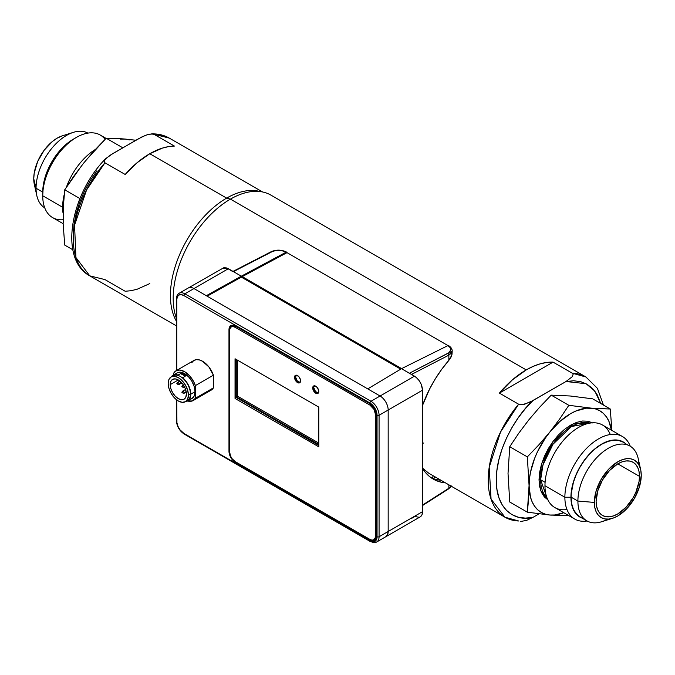 <?xml version="1.0" encoding="UTF-8"?>
<svg xmlns="http://www.w3.org/2000/svg" width="675" height="675" viewBox="0 0 675 675"><rect width="100%" height="100%" fill="white"/><g stroke="black" fill="none" stroke-linecap="round" stroke-linejoin="round"><path stroke-width="1.01" d="M149.782 283.601L137.16 289.229L131.051 290.706L125.187 291.262L104.954 279.585L89.792 275.864C58.7 259.175 70.377 194.307 105.621 158.701L104.127 161.553L104.954 162.793L125.187 174.471L137.16 162.675L149.782 153.731L226.648 198.113L230.42 199.125L526.23 369.908A80.958 46.744 -60 0 1 553.061 362.129L572.273 373.216L573.134 374.321L572.29 376.675L566.013 381.51L529.883 402.224L522.636 404.603L518.619 404.198L499.399 393.103L553.061 362.129L499.399 393.103L512.409 379.839L526.23 369.908L533.191 366.373L540.051 363.884L546.708 362.458L553.061 362.129L572.273 373.216A80.958 46.744 -60 0 1 585.925 376.988L572.273 373.216L573.134 374.321L572.29 376.675L566.013 381.51L532.972 400.579L525.277 408.721L518.172 417.867L511.836 427.781L506.427 438.235L502.073 448.959L498.892 459.692L496.943 470.18L496.294 480.153L496.943 489.375L498.892 497.61L502.073 504.672L506.427 510.368L511.836 514.578L518.172 517.177L525.277 518.113L532.972 517.371L526.483 520.425L520.526 521.48L526.483 520.425L532.972 517.371C517.295 521.724 496.007 511.642 496.294 480.153C496.007 448.993 517.295 414.332 532.972 400.579L524.627 404.207L520.526 404.696L518.619 404.198L500.538 432.034L489.198 467.303L491.071 499.154L504.968 517.219L518.619 520.982A80.958 46.744 -60 0 1 504.968 517.219A80.958 46.744 -60 0 1 518.619 404.198L499.399 393.103A80.958 46.744 -60 0 1 526.23 369.908L230.42 199.125A80.958 46.744 120 0 0 176.369 318.195A80.958 46.744 -60 0 1 230.42 199.125L226.648 198.113A79.532 45.917 120 0 0 176.369 321.157A79.532 45.917 -60 0 1 226.648 198.113L149.782 153.731A79.532 45.917 120 0 0 125.187 174.471L104.954 162.793A79.532 45.917 120 0 0 89.792 275.864L75.929 257.512L74.562 225.163L86.586 189.911L104.954 162.793L104.127 161.553L104.473 160.228L109.418 155.672L138.4 138.814L145.488 135.329L149.673 134.123L153.149 134.038L169.315 138.113A79.532 45.917 120 0 0 154.145 134.393L174.378 146.07A79.532 45.917 120 0 0 149.782 153.731L162.405 148.103L168.505 146.627L174.378 146.07L154.145 134.393L151.462 133.92C158.009 133.667 163.957 135.068 169.315 138.113L262.609 191.978M566.013 381.51L586.077 383.712L594.818 391.112L600.784 403.523L596.911 394.208L592.557 388.505L587.149 384.303L580.812 381.696L573.708 380.759L566.013 381.51M532.972 517.371L539.072 513.844L532.972 517.371M105.621 158.701L112.615 153.706L141.792 136.974L147.504 134.646L151.993 133.912M73.322 234.782L74.031 224.471L76.14 213.612L79.591 202.508L84.299 191.472L90.121 180.79L96.905 170.758M603.45 405.067L597.434 388.37L585.925 376.988L270.903 195.117A80.958 46.744 120 0 0 230.42 199.125A80.958 46.744 -60 0 1 262.499 191.953L258.162 191.067A79.532 45.917 120 0 0 226.648 198.113A79.532 45.917 -60 0 1 260.288 191.59M422.643 443.315L423.807 442.977M433.24 475.799L432.127 478.423L433.24 475.799M422.558 468.146L428.735 473.2M452.208 352.831L451.254 356.763L448.858 360.366L448.858 355.16L448.858 360.366L441.754 369.259L435.299 378.869L429.612 389.019L422.558 405.329A83.818 48.389 -60 0 1 448.858 360.366L451.929 354.907L452.208 350.789C452.081 348.789 450.866 347.06 448.563 345.592A1.434 0.827 120 0 0 447.896 345.634C451.718 348.334 451.718 350.907 447.896 353.371A1.434 0.869 62.7 0 1 448.858 355.16L411.488 374.439L448.858 355.16L452.208 350.789L451.339 353.177L448.858 355.16A1.434 0.869 -117.3 0 0 447.896 353.371L409.413 373.233L401.524 368.677L367.74 388.884L401.524 368.677L241.312 276.185L241.312 277.121L207.157 296.173L241.312 277.121L400.731 369.157M206.331 295.701L241.312 276.185L206.331 295.701M448.732 345.76L447.879 345.625L450.073 347.473L450.833 349.591L449.145 352.586L409.413 373.233L414.467 376.152L370.98 401.271L184.874 293.827A11.441 6.607 -120 0 0 179.153 293.254C177.441 294.157 176.512 296.097 176.369 299.076A1.434 0.827 0 0 0 176.782 299.666A1.434 0.827 180 0 1 176.369 299.076A1.434 0.827 180 0 1 176.782 298.493A11.441 6.607 60 0 1 179.153 293.254A11.441 6.607 60 0 1 184.874 293.827L228.369 268.709L222.05 268.574M232.706 271.561L226.792 267.975L223.872 267.688L188.257 288.006A11.441 6.607 -120 0 1 193.978 288.571L380.084 396.014L370.98 401.271L184.874 293.827L228.369 268.709L241.312 276.185L233.423 271.628L271.915 251.767C276.632 249.826 281.357 249.969 286.073 252.205L287.018 252.653L242.249 276.623L287.018 252.653L447.981 345.583M400.773 369.132L241.372 277.096L242.156 276.674L241.372 277.096L241.405 276.235M271.198 251.699A1.434 0.869 62.7 0 1 271.915 251.767L275.164 250.687L278.994 250.383L282.825 250.914L286.073 252.205L241.414 276.142L286.09 252.214A1.434 0.827 -60 0 1 286.732 252.163C281.568 249.649 276.387 249.488 271.207 251.699L232.732 271.544M447.879 345.625L401.608 368.626L447.879 345.625M261.647 411.488L261.647 412.425L261.647 411.488M263.663 413.589L264.473 413.117L263.663 413.589M241.414 400.748L241.414 399.811M233.035 271.493L271.915 251.767A1.434 0.869 -117.3 0 0 271.207 251.699M451.178 486.16L448.858 488.253A1.434 0.785 57.4 0 1 448.613 488.877A1.434 0.785 -122.6 0 0 448.858 488.253L422.558 505.052L448.858 488.253L448.858 484.819L448.858 488.253L451.339 485.941M445.534 482.895A83.818 48.389 -60 0 1 433.24 479.107A83.818 48.389 -60 0 1 422.558 468.442L424.794 471.69L429.612 476.609L435.299 480.187L441.754 482.338L445.534 482.895M431.03 477.689A83.818 48.389 120 0 0 440.977 480.271M241.414 276.142L401.608 368.626M401.524 368.677L409.801 373.545M380.084 396.014A11.441 6.607 -120 0 1 388.176 410.029L388.176 531.487L379.072 536.743L379.072 415.285L388.176 410.029L388.176 531.495L379.072 536.743L379.072 415.285A11.441 6.607 -120 0 0 370.98 401.271A11.441 6.607 60 0 1 379.072 415.285L388.176 410.029L388.176 531.495L422.558 511.642L388.176 531.495A11.441 6.607 60 0 1 385.805 536.735L420.188 516.873A11.441 6.607 -120 0 0 422.558 511.642L422.558 390.167L388.176 410.029L422.558 390.167C422.044 384.235 419.352 379.561 414.467 376.152L380.531 395.752M385.805 536.735A11.441 6.607 60 0 1 385.644 536.819L387.56 534.71L388.176 531.495A11.441 6.607 -120 0 1 385.805 536.726L376.701 541.983A11.441 6.607 60 0 1 370.98 541.417A1.434 0.827 -60 0 1 370.263 541.485A1.434 0.827 -60 0 1 369.968 540.827L183.87 433.384A10.015 5.78 60 0 1 176.782 421.124A1.434 0.827 180 0 1 176.369 420.542A1.434 0.827 0 0 0 176.782 421.124L176.782 399.971L176.926 422.795L177.981 426.355L179.93 429.739L183.87 433.384A1.434 0.827 120 0 0 184.165 434.042A1.434 0.827 -60 0 1 183.87 433.384L369.968 540.827A1.434 0.827 120 0 0 370.263 541.485L373.933 542.641L376.701 541.983A11.441 6.607 -120 0 0 379.072 536.743A11.441 6.607 60 0 1 376.701 541.983M420.323 516.797L421.976 514.78L422.558 511.642L422.558 390.167L421.2 384.193L418.964 380.32L416.045 377.241L409.413 373.233M411.632 518.375L414.847 516.518L419.158 517.286M295.338 376.498L297.228 375.41L295.338 376.498M295.844 375.199A4.295 2.481 -120 0 0 295.321 376.861L294.519 377.325A4.295 2.481 60 0 1 295.405 375.359A4.295 2.481 60 0 1 298.713 376.515A4.295 2.481 60 0 1 300.586 380.827A4.295 2.481 60 0 1 299.692 382.793L300.35 382.042A4.295 2.481 60 0 1 297.169 380.793A4.295 2.481 60 0 1 295.329 376.692M313.563 387.003L315.318 385.99L313.563 387.003M318.608 392.538A4.295 2.481 60 0 1 315.436 391.373A4.295 2.481 60 0 1 313.538 387.256M190.78 394.166L195.033 391.719A14.791 8.539 -120 0 0 188.578 376.836A14.791 8.539 -120 0 0 177.179 372.87L180.571 372.212L184.57 373.604L188.578 376.836L191.97 381.409L194.24 386.632L195.033 391.719L190.78 394.166L190.19 389.804L188.468 385.256L185.828 381.029L182.554 377.612A14.791 8.539 60 0 1 190.78 394.166A14.791 8.539 60 0 1 187.718 400.942A14.791 8.539 60 0 1 185.6 401.6L187.245 401.178L189.464 399.288L190.78 394.166M185.988 375.629L182.554 378.025L185.988 375.629L181.541 373.064A14.791 8.539 60 0 1 185.988 375.629M171.29 376.827A14.791 8.539 60 0 1 172.935 375.325A14.791 8.539 60 0 1 178.099 375.047L181.541 373.064L181.541 374.127L185.22 376.076M178.099 375.452L174.825 374.684L172.184 375.848L171.188 376.979M187.718 400.942L191.97 398.486A14.791 8.539 -120 0 0 195.033 391.719L194.24 395.879L191.97 398.486L190.384 399.077M208.929 390.892L211.503 389.939L213.401 387.88L195.396 398.267L195.396 385.585L193.497 381.324L189.447 375.654L184.57 371.663L179.702 370.027L175.652 371.022L173.753 373.089L173.753 374.844L173.753 373.089A17.162 9.906 60 0 1 175.989 370.811A17.162 9.906 60 0 1 195.396 385.585L213.401 375.19L208.929 367.006L202.576 361.268L199.277 359.893L196.231 359.674L193.657 360.627L191.759 362.694M184.874 433.974A1.434 0.827 -60 0 1 184.165 434.042L370.263 541.485M379.072 536.743A1.434 0.827 180 0 1 377.047 536.743A10.015 5.78 60 0 1 369.968 540.827L372.676 541.772L374.971 541.325L376.507 539.561L377.047 536.743A1.434 0.827 0 0 0 379.072 536.743M377.047 415.285L377.047 536.743L377.047 415.285A1.434 0.827 0 0 0 379.072 415.285A1.434 0.827 180 0 1 377.047 415.285A10.015 5.78 60 0 0 369.968 403.017A1.434 0.827 -60 0 1 370.98 401.271A1.434 0.827 120 0 0 369.968 403.017L372.676 405.202L374.971 408.308L376.507 411.843L377.047 415.285M183.87 295.574L369.968 403.017L183.87 295.574A1.434 0.827 -60 0 1 184.874 293.827A1.434 0.827 120 0 0 183.87 295.574A10.015 5.78 60 0 0 176.782 299.666L177.322 296.848L178.858 295.076L181.153 294.637L183.87 295.574M176.782 370.356L176.782 299.666L176.782 370.356M370.212 539.561L369.968 540.127A9.155 5.282 -120 0 0 376.439 536.389L376.439 414.931A9.155 5.282 -120 0 0 369.968 403.718L370.313 403.979M376.439 535.925L376.27 536.161C376.22 537.823 375.688 539.055 374.659 539.857A8.581 4.953 60 0 1 372.414 540.202M376.431 414.475L376.27 536.161M237.473 395.66L236.258 396.36L236.258 359.463L235.853 396.461L236.663 397.069L237.878 396.36M235.853 397.406A1.148 0.658 -120 0 0 236.258 397.769L236.663 397.069L318.786 444.479M373.098 540L375.064 539.62M375.823 538.996L376.38 538.11M233.938 325.249L232.883 325.291M231.213 326.261L230.302 328.261M318.786 445.416L235.685 397.162M300.502 381.974L298.949 382.042L297.194 380.827L295.321 376.507M318.71 392.487L317.157 392.546L315.402 391.34L313.529 387.02M235.853 326.287L235.448 326.059A8.581 4.953 60 0 1 235.853 326.287A8.581 4.953 60 0 0 235.448 326.076A9.155 5.282 -120 0 0 228.977 329.797L229.618 329.864L228.977 329.797L228.977 451.254A9.155 5.282 -120 0 0 235.448 462.468L235.685 461.903M235.567 326.32L231.559 325.865A8.581 4.953 60 0 0 229.854 328.759A8.581 4.953 60 0 1 231.559 325.865L231.964 325.628M231.761 325.763A8.581 4.953 -120 0 0 230.47 327.603M229.584 451.33L228.977 451.254L229.584 451.33M228.977 451.254L229.466 454.402L230.875 457.633L232.968 460.468L235.448 462.468L369.968 540.127L373.562 540.945L375.95 538.971L376.439 536.389L376.439 414.931L375.95 411.784L374.541 408.552L369.968 403.718L235.448 326.059L231.854 325.24L229.466 327.215L228.977 329.797L228.977 451.254M193.16 400.545L211.157 390.15A17.162 9.906 -120 0 0 213.401 387.88L213.401 375.19L213.401 387.88L195.396 398.267A17.162 9.906 60 0 1 193.16 400.545A17.162 9.906 60 0 1 187.608 401.001L192.282 400.95L195.396 398.267L195.396 385.585L213.401 375.19A17.162 9.906 -120 0 0 193.995 360.416L175.989 370.811M175.88 373.95L177.179 372.87L172.935 375.325M182.25 391.812A1.291 0.743 60 0 1 182.512 391.222A1.291 0.743 60 0 1 183.507 391.567A1.291 0.743 60 0 1 184.072 392.858A1.148 0.658 180 0 1 182.453 392.858L182.25 392.74A1.148 0.658 180 0 1 181.912 392.276A1.148 0.658 180 0 1 182.25 391.812A1.148 0.658 0 0 0 181.912 392.276A1.148 0.658 0 0 0 182.25 392.74L182.453 392.858A1.148 0.658 0 0 0 184.072 392.858A1.291 0.743 -120 0 0 183.566 391.627A1.291 0.743 -120 0 0 182.604 391.179M183.71 393.491A1.291 0.743 -120 0 0 184.072 392.858L186.165 391.652L184.072 392.858A1.291 0.743 60 0 1 183.803 393.449L186.241 392.04L186.393 393.972A11.441 6.607 60 0 1 184.022 399.212A11.441 6.607 60 0 1 175.205 396.141A11.441 6.607 60 0 1 170.21 384.623L178.301 379.957L182.798 384.126L185.034 387.99L186.241 392.057M186.3 395.322A1.713 0.987 60 0 1 186.283 395.061L186.376 394.58A1.713 0.987 60 0 0 186.283 395.061L186.376 395.651M185.456 401.684L187.481 400.52A14.302 8.26 -120 0 0 190.443 393.972A14.302 8.26 -120 0 0 184.199 379.578A14.302 8.26 -120 0 0 173.171 375.747L171.155 376.912A14.302 8.26 60 0 1 182.174 380.742A14.302 8.26 60 0 1 188.418 395.137L190.443 393.972L188.418 395.137A14.302 8.26 60 0 1 185.456 401.684A14.302 8.26 60 0 1 174.437 397.853A14.302 8.26 60 0 1 168.193 383.459A14.302 8.26 60 0 1 171.155 376.912L168.961 379.434L168.193 383.459L168.961 388.37L171.155 393.424L174.437 397.853L178.301 400.975L182.174 402.325L185.456 401.684L187.65 399.161L188.418 395.137L187.65 390.226L185.456 385.172L182.174 380.742L178.301 377.62L174.437 376.27L171.155 376.912M170.21 384.623L170.826 381.409L172.581 379.392L175.205 378.877L178.301 379.957L170.21 384.623A11.441 6.607 60 0 1 172.581 379.392A11.441 6.607 60 0 1 181.398 382.455A11.441 6.607 60 0 1 186.393 393.972L185.777 397.187L184.022 399.212L181.398 399.718L178.301 398.638L175.205 396.141L172.581 392.605L170.826 388.555L170.21 384.623M183.71 387.652A1.291 0.743 -120 0 0 184.072 387.02A1.148 0.658 180 0 1 182.453 387.02L182.25 386.902A1.148 0.658 180 0 1 181.912 386.438A1.148 0.658 180 0 1 182.25 385.973A1.148 0.658 0 0 0 181.912 386.438A1.148 0.658 0 0 0 182.25 386.902L182.453 387.02A1.148 0.658 0 0 0 184.072 387.02A1.291 0.743 -120 0 0 183.566 385.788A1.291 0.743 -120 0 0 182.604 385.341M177.188 383.054A1.291 0.743 60 0 1 177.457 382.463A1.291 0.743 60 0 1 178.453 382.809A1.291 0.743 60 0 1 179.01 384.1A1.148 0.658 180 0 1 177.39 384.1L177.188 383.982A1.148 0.658 180 0 1 176.858 383.518A1.148 0.658 180 0 1 177.188 383.054A1.148 0.658 0 0 0 176.858 383.518A1.148 0.658 0 0 0 177.188 383.982L177.39 384.1A1.148 0.658 0 0 0 179.01 384.1A1.291 0.743 -120 0 0 178.504 382.868A1.291 0.743 -120 0 0 177.55 382.421M178.656 384.733A1.291 0.743 -120 0 0 179.01 384.1L181.567 382.632L179.01 384.1A1.291 0.743 60 0 1 178.748 384.691L181.82 382.911M237.473 360.163L237.473 396.132L318.786 443.078M314.052 385.822A4.295 2.481 -120 0 0 313.529 387.484L312.719 387.956A4.295 2.481 60 0 1 313.605 385.99A4.295 2.481 60 0 1 316.913 387.138A4.295 2.481 60 0 1 318.786 391.458A4.295 2.481 60 0 1 317.9 393.424A4.295 2.481 60 0 1 314.592 392.276A4.295 2.481 60 0 1 312.719 387.956L313.529 387.484A4.295 2.481 -120 0 0 315.141 391.517A4.295 2.481 -120 0 0 318.262 393.12L318.727 390.741L317.444 387.762L315.757 386.201L313.605 385.99L312.719 387.956L313.605 390.943L315.757 393.213L316.913 393.618L318.279 393.112M235.246 327.341L236.056 326.877A8.007 4.624 -120 0 0 232.048 326.481L231.238 326.945A8.007 4.624 60 0 1 235.246 327.341L369.968 405.118A8.007 4.624 60 0 1 375.629 414.931L376.27 414.56L375.629 414.931L375.629 536.161A8.007 4.624 60 0 1 373.975 539.823A8.007 4.624 60 0 1 369.968 539.426L235.246 461.649A8.007 4.624 60 0 1 229.584 451.837L229.584 330.615A8.007 4.624 60 0 1 231.238 326.945L233.078 326.59L235.246 327.341M231.238 326.945L230.015 328.362L229.584 330.615L229.584 451.837L230.538 456.022L232.099 458.73L235.246 461.649L369.968 539.426L372.136 540.186L374.777 539.359A8.007 4.624 -120 0 0 376.085 537.764M373.975 539.823L376.27 535.79L375.629 536.161L375.629 414.931L373.975 409.354L369.968 405.118L370.777 404.654A8.007 4.624 -120 0 1 372.575 406.038M300.35 382.042L300.527 380.109L299.236 377.139L296.958 375.3L295.026 375.68L294.57 378.042L295.861 381.021L298.139 382.86L299.692 382.793A4.295 2.481 60 0 1 296.384 381.645A4.295 2.481 60 0 1 294.519 377.325L295.321 376.861A4.295 2.481 -120 0 0 296.941 380.886A4.295 2.481 -120 0 0 300.063 382.497M318.786 407.109L318.786 446.816L318.786 407.109L235.043 358.754L235.043 398.469L318.786 446.816M235.853 359.227L235.853 397.997L235.043 398.469L235.043 358.754M63.357 222.497L63.121 209.596L64.724 189.793L73.82 176.167L83.734 163.012L94.559 150.373L106.186 138.206L120.133 138.67L136.021 140.257L125.204 139.067L129.718 139.944M79.228 169.096L64.724 189.793L79.937 198.585L64.724 189.793L63.458 202.871L63.121 223.417L64.724 245.084L72.824 249.767L64.724 245.084L63.121 223.417L63.357 209.993M120.336 139.109L125.204 139.067L120.133 138.67L106.186 138.206L122.816 147.808L106.186 138.206L88.602 157.427M106.026 138.375L100.254 135.042A47.663 27.515 120 0 0 63.526 147.808A47.663 27.515 120 0 0 42.727 195.775L43.31 185.018L45.056 177.373L47.891 169.611L51.705 162.042L56.354 154.955L61.653 148.627L67.407 143.286L73.389 139.151A43.369 25.043 120 0 0 42.727 192.265L42.727 195.775A47.663 27.515 -60 0 1 76.427 137.405A47.663 27.515 -60 0 1 105.097 139.312M62.623 207.259A47.663 27.515 -60 0 1 64.142 194.839A47.663 27.515 120 0 0 62.623 207.259L63.214 207.174L62.623 207.259A47.663 27.515 120 0 0 63.028 213.038A47.663 27.515 -60 0 1 62.623 207.259L42.727 195.775L62.623 207.259M66.42 187.144A47.663 27.515 -60 0 1 95.42 149.428A47.663 27.515 120 0 0 66.42 187.144M36.062 188.249L42.727 192.097L36.062 188.249A43.158 24.916 -60 0 1 73.339 132.359A43.158 24.916 -60 0 1 87.893 133.102A43.158 24.916 120 0 0 54.726 144.998A43.158 24.916 120 0 0 36.062 188.249L33.75 178.757L36.062 188.249A43.158 24.916 120 0 0 44.736 207.858A43.158 24.916 -60 0 1 36.821 195.623A43.158 24.916 -60 0 1 36.062 188.249M73.339 132.359L62.404 135.81A33.168 19.153 120 0 0 33.75 178.757L34.197 173.213L37.699 161.435L44.17 150.221L52.633 141.294L57.206 138.139L62.454 135.793M34.349 184.486L33.75 178.757A33.168 19.153 120 0 0 34.332 184.427L36.821 195.623M63.028 219.755A47.663 27.515 -60 0 1 42.727 195.775A47.663 27.515 120 0 0 52.591 217.586L63.129 223.67M547.931 499.981L540.768 490.7L539.021 479.773A1.148 0.658 180 0 1 540.641 479.773L545.096 482.347L540.641 479.773A43.411 25.068 120 0 1 557.702 438.168A43.411 25.068 120 0 1 589.916 423.107L571.506 426.507L553.002 444.209L543.021 464.729L540.641 479.773A1.148 0.658 0 0 0 539.021 479.773L541.763 463.354L553.323 441.037L573.944 423.444L592.481 422.82M540.641 479.773A43.411 25.068 120 0 0 546.902 497.61L540.641 479.773M592.675 398.841L610.276 409.008L591.266 408.147A58.641 33.86 -60 0 1 611.449 430.177L608.842 421.141L606.445 416.905L603.425 413.438L599.856 410.797L595.772 409.025L591.266 408.147L568.814 405.304L551.213 395.137L570.223 395.997L592.675 398.841L610.276 409.008L611.879 430.667L610.276 409.008L586.398 408.181L575.944 410.982L570.527 413.699L559.794 421.529L549.796 432.084A58.641 33.86 -60 0 1 591.266 408.147L568.814 405.304L559.71 418.93L545.282 438.168L537.629 451.432L534.617 458.376L530.474 472.314L529.419 479.073L528.609 499.103L527.344 512.182L549.796 515.025L568.974 515.717L549.796 515.025A58.641 33.86 -60 0 1 529.065 485.528L530.474 497.104L532.221 502.031L534.617 506.258L537.629 509.726L541.207 512.376L545.282 514.148L549.796 515.025L554.664 514.983L563.785 512.722A58.641 33.86 -60 0 1 549.796 515.025L527.344 512.182L509.743 502.014L527.344 512.182L529.065 485.528A58.641 33.86 -60 0 1 549.796 432.084L538.979 444.724L527.344 456.891L529.065 485.528L527.344 456.891L509.743 446.723L518.847 433.097L528.761 419.943L539.578 407.303L551.213 395.137L568.814 405.304L559.71 418.93L549.796 432.084L538.979 444.724L527.344 456.891L509.743 446.723L508.022 473.428L509.743 502.014M548.252 500.167L544.337 496.918L541.426 492.311L539.629 486.523L539.021 479.773L539.629 472.331L541.426 464.468L544.337 456.494L548.252 448.723L553.028 441.442L558.47 434.936L564.384 429.452L570.527 425.208L576.678 422.356L582.584 421.014L588.035 421.234L592.81 422.997M566.975 509.532A47.663 27.515 -60 0 1 544.97 485.738L564.874 497.23L570.94 497.23A43.369 25.043 -60 0 1 591.275 452.157A43.369 25.043 -60 0 1 625.312 443.374L621.067 440.927L616.064 439.957L610.512 440.505L601.611 444.116L595.628 448.251L589.874 453.592L584.575 459.92L579.926 467.007L576.112 474.576L573.278 482.338L571.531 489.983L570.94 497.23L571.531 503.803L573.278 509.439L577.901 515.675L582.154 518.13A43.369 25.043 -60 0 1 570.94 497.23L564.874 497.23A47.663 27.515 120 0 0 587.107 520.99A47.663 27.515 -60 0 1 574.746 519.05A47.663 27.515 -60 0 1 564.874 497.23L544.97 485.738A47.663 27.515 120 0 0 554.842 507.558L574.746 519.05M571.092 497.146A43.158 24.916 120 0 0 580.028 516.907L576.231 513.759L573.413 509.296L571.674 503.685L571.092 497.146L577.901 501.078L571.092 497.146L571.236 493.611L573.413 482.321L576.231 474.601L580.028 467.066L584.651 460.013L589.933 453.71L595.654 448.403L601.611 444.285L607.567 441.526L613.288 440.227L618.57 440.438L623.194 442.15A43.158 24.916 120 0 0 589.933 453.71A43.158 24.916 120 0 0 571.092 497.146M607.618 519.151A43.158 24.916 -60 0 1 586.837 520.838A43.158 24.916 -60 0 1 577.901 501.078A43.158 24.916 120 0 0 601.661 521.733L612.596 518.282A33.168 19.153 -60 0 1 594.337 502.411L577.901 501.078L594.337 502.411L594.793 507.44L596.126 511.751L598.295 515.177L601.214 517.598L604.766 518.915L608.816 519.075L613.221 518.079L617.794 515.953L626.771 508.714L634.382 498.445L639.461 486.726L641.25 475.335A33.168 19.153 -60 0 1 612.596 518.282M639.478 476.356L617.794 463.835L639.478 476.356A30.662 17.702 -60 0 1 626.096 507.212A30.662 17.702 -60 0 1 602.463 515.43A30.662 17.702 -60 0 1 596.109 501.39A30.662 17.702 -60 0 1 609.5 470.534A30.662 17.702 -60 0 1 633.125 462.316A30.662 17.702 -60 0 1 639.478 476.356L639.065 481.477L635.825 492.37L633.125 497.728L626.096 507.212L617.794 513.911L613.567 515.869L609.5 516.797L605.745 516.645L602.463 515.43L599.763 513.194L597.763 510.022L596.531 506.031L596.109 501.39L597.763 490.86L602.463 480.018L609.5 470.534L617.794 463.835L622.021 461.877L626.096 460.949L629.842 461.101L633.125 462.316L635.825 464.552L637.824 467.724L639.065 471.707L639.478 476.356M641.25 475.335L640.803 470.306L639.461 465.995L637.301 462.569L634.382 460.148L630.83 458.831L626.771 458.671L622.367 459.667L617.794 461.793L608.816 469.032L601.214 479.301L596.126 491.02L594.337 502.411A33.168 19.153 -60 0 1 615.178 463.472A33.168 19.153 -60 0 1 640.668 469.665A33.168 19.153 -60 0 1 641.25 475.335M640.668 469.665L638.179 458.468A43.158 24.916 120 0 0 605.019 450.402A43.158 24.916 120 0 0 577.901 501.078A43.158 24.916 -60 0 1 596.742 457.642A43.158 24.916 -60 0 1 630.003 446.082A43.158 24.916 -60 0 1 638.93 464.923M630.003 446.082L625.202 443.551M622.409 436.506A47.663 27.515 -60 0 1 630.264 446.234A47.663 27.515 120 0 0 592.751 442.808A47.663 27.515 120 0 0 564.874 497.23A47.663 27.515 -60 0 1 585.681 449.272A47.663 27.515 -60 0 1 622.409 436.506L602.505 425.014A47.663 27.515 120 0 0 565.777 437.78A47.663 27.515 120 0 0 544.97 485.738A47.663 27.515 -60 0 1 572.729 431.409A47.663 27.515 -60 0 1 610.276 434.531M504.968 517.219L429.098 473.411M89.792 275.864L176.369 325.848M433.747 478.769L434.658 476.626M422.558 505.516L448.613 488.877L451.322 486.245M188.257 288.006L179.153 293.254M176.369 399.642L176.369 420.542C176.799 426.288 179.398 430.793 184.165 434.042M176.369 370.6L176.369 299.076M376.27 414.695C375.891 410.155 373.832 406.586 370.086 403.979M185.591 389.441L182.512 391.222L181.912 392.276L183.803 393.449M182.512 385.383L181.912 386.438L183.803 387.61M179.896 381.054L177.457 382.463L176.858 383.518L178.748 384.691M76.427 137.405L73.389 139.151M580.028 516.907L586.837 520.838"/></g></svg>
